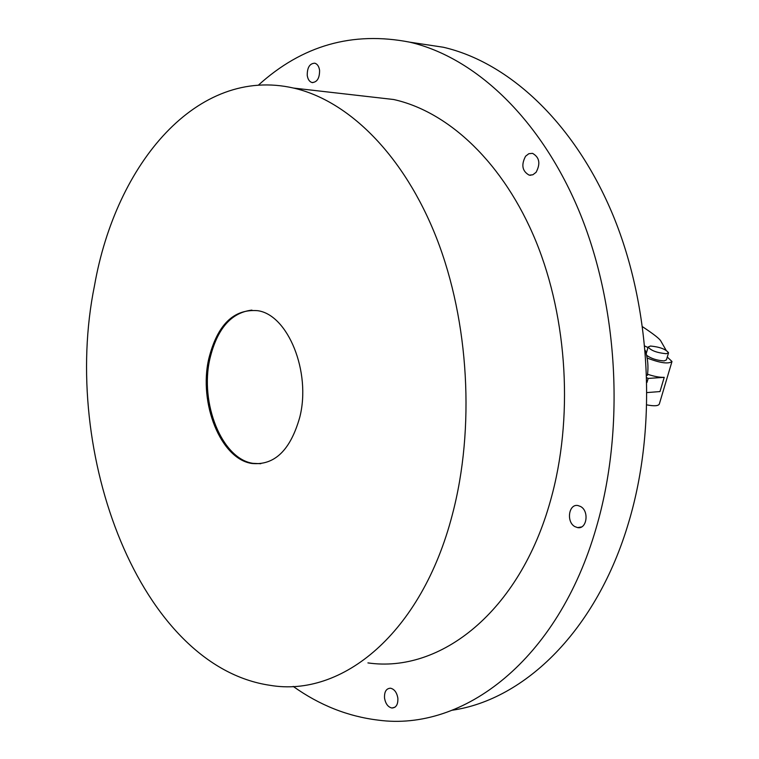<?xml version="1.0" encoding="UTF-8"?>
<svg xmlns="http://www.w3.org/2000/svg" width="759" height="759" viewBox="0 0 759 759"><rect width="100%" height="100%" fill="white"/><g stroke="black" fill="none" stroke-linecap="round" stroke-linejoin="round"><path stroke-width="1.14" d="M251.922 310.108C231.106 312.613 217.093 328.837 209.892 358.77C199.579 403.133 221.875 459.034 253.089 463.36L260.811 463.711M208.763 358.817C198.441 403.209 220.736 459.148 251.95 463.474C274.559 465.59 290.507 450.134 299.805 417.118C311.294 371.948 287.927 314.757 257.699 310.687C233.63 308.733 217.321 324.776 208.763 358.817M452.317 514.763C475.153 428.474 469.09 321.55 436.634 238.279C403.997 155.016 348.599 100.634 293.591 88.072C197.368 66.014 115.899 163.375 94.495 285.659C60.16 453.502 140.434 666.364 270.071 685.32C341.873 697.654 421.549 633.623 452.317 514.763M367.925 662.901C440.182 673.47 519.725 611.972 550.579 500.333C573.491 419.243 567.836 319.302 535.901 241.21C503.777 163.157 448.816 111.744 393.684 99.514L366.037 96.355M293.173 686.392C319.548 705.215 347.869 716.458 378.143 720.12C463.018 731.723 558.045 660.643 596.261 527.666C624.828 430.258 618.708 308.894 580.36 214.18C541.774 119.448 475.561 57.447 409.708 42.162C352.612 31.043 302.167 45.388 258.373 85.179M452.355 710.206C524.801 699.646 596.84 630.416 628.746 522.116C657.247 426.843 651.298 308.382 613.253 215.803C574.971 123.214 509.09 62.409 443.332 47.248L417.905 43.405M307.243 75.426C307.167 67.542 309.672 63.462 314.776 63.196C317.357 63.974 318.951 66.337 319.577 70.293C319.643 78.205 317.129 82.285 312.053 82.541C309.463 81.763 307.86 79.391 307.243 75.426M525.589 156.212L528.852 153.697L532.533 153.346C539.507 157.312 540.683 163.64 536.063 172.331L532.818 174.798L529.184 175.139C522.22 171.211 521.016 164.902 525.589 156.212M580.616 506.519C589.468 511.139 586.792 529.592 577.59 527.609L574.829 526.585C566.053 521.879 568.738 503.578 577.96 505.541L580.616 506.519M397.849 698.062C398.152 704.466 396.17 707.786 391.891 708.014C388.02 707.084 385.563 703.792 384.538 698.147C384.225 691.753 386.217 688.432 390.515 688.204C394.367 689.134 396.805 692.417 397.849 698.062M645.273 350.373C647.863 358.485 648.575 366.796 647.418 375.307L646.801 375.344M666.26 353.722C656.981 352.831 650.937 350.582 648.148 346.996L650.491 346.028C659.713 346.929 665.728 349.168 668.546 352.755L666.26 353.722M668.499 352.926L666.43 359.899L664.144 360.895C657.123 360.506 651.279 358.646 646.621 355.316M647.56 374.234C654.144 376.464 659.704 377.498 664.229 377.337L648.167 378.428L646.877 377.783M648.167 378.428L647 382.403M646.943 404.908C654.391 406.302 658.527 405.98 659.353 403.949L671.905 361.758M667.275 357.034L671.99 361.483C668.518 364.216 660.245 363.068 647.161 358.02M644.884 346.057L647.977 347.565M647.104 392.574L659.998 391.559L664.229 377.337M253.089 463.36L251.95 463.474M393.684 99.514L293.591 88.072M443.332 47.248L409.708 42.162M581.517 526.945L577.59 527.609M394.965 707.217L391.891 708.014M530.816 175.263L529.184 175.139M312.85 82.636L312.053 82.541M666.089 350.241L660.909 341.18C659.837 338.941 653.746 334.15 642.655 326.816M646.213 353.599L648.148 346.996"/></g></svg>
